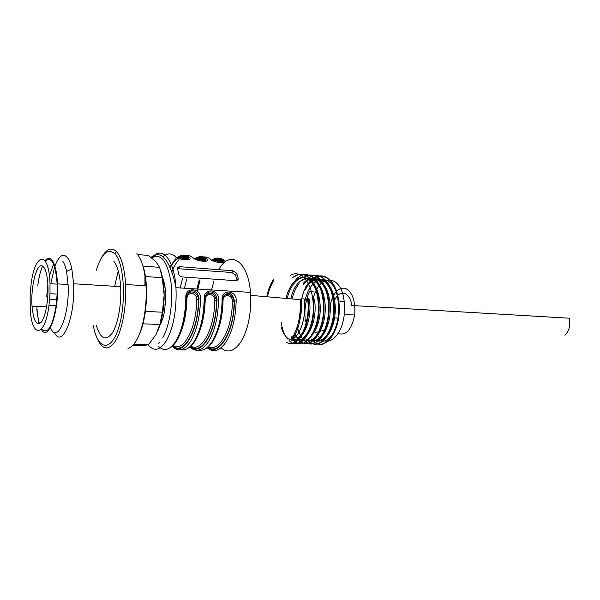 <?xml version="1.0" encoding="UTF-8"?>
<svg xmlns="http://www.w3.org/2000/svg" width="600" height="600" viewBox="0 0 600 600"><rect width="100%" height="100%" fill="white"/><g stroke="black" fill="none" stroke-linecap="round" stroke-linejoin="round"><path stroke-width="0.9" d="M41.303 329.295C48.037 342.382 59.01 313.178 57.465 283.875C56.91 272.64 55.222 264.87 52.387 260.558C50.047 257.407 47.588 257.468 45 260.73M36.765 309.45L39.045 323.843M41.73 328.793C47.61 334.837 52.418 327.097 56.145 305.587L57.142 294.097L49.988 293.707L48.998 305.243C44.992 337.8 31.657 338.43 30.255 309.157L30.112 295.875L31.02 285.045C34.492 252.788 48.983 249.337 50.01 283.71L49.988 293.707M39.45 323.707C38.265 319.868 37.463 315.12 37.057 309.465L36.885 306.428M37.807 285.45C38.85 277.522 40.432 271.072 42.555 266.085M45.375 261.27C51.623 255.93 55.545 263.558 57.15 284.145L57.142 294.097M159.645 342.705L158.542 343.23M184.98 315.6L186.54 298.207L185.85 298.035C184.583 286.425 201.472 287.4 200.565 298.875L198.795 298.905C199.065 291.285 190.845 288.022 187.875 293.663L186.6 297.548M180.877 349.673C185.528 350.767 189.998 347.94 194.303 341.183C200.385 330.705 203.685 316.673 204.202 299.077C202.928 287.603 219.428 288.562 218.572 299.903C218.077 317.325 214.725 331.222 208.53 341.603C202.222 350.835 195.998 352.65 189.84 347.04M198.36 350.108C203.115 351.142 207.675 348.337 212.048 341.707C218.272 331.358 221.632 317.483 222.12 300.097C220.845 288.757 236.962 289.688 236.167 300.9C235.688 318.127 232.29 331.868 225.96 342.12C219.638 351.09 213.353 352.965 207.105 347.745M220.958 347.865C227.415 353.34 233.917 351.562 240.458 342.548C247.86 330.577 251.257 314.85 250.665 295.365L250.462 292.395C248.138 260.543 229.808 249.33 218.888 269.468M213.877 280.972L211.583 289.935M188.01 257.618L189.06 257.197C194.235 261.428 177.6 260.138 174.683 255.998L175.605 256.673M205.89 260.82L205.275 259.778L206.67 258.66C211.935 262.86 195.683 261.6 192.615 257.49L193.5 258.127M213.075 259.425C216.765 257.362 220.365 257.587 223.89 260.1C229.237 264.263 213.353 263.025 210.142 258.952C207.472 256.957 204.705 256.403 201.847 257.272M178.695 273.93L177.375 267.6L179.618 266.678L232.972 270.772L236.708 273.263L238.23 278.22L238.072 279.743L236.002 280.71L182.355 276.938C180.458 276.615 179.243 275.618 178.695 273.93M162.495 277.493C164.07 281.265 165.083 286.013 165.532 291.735L165.727 298.98L164.55 311.002C163.485 316.83 161.94 321.585 159.915 325.275M223.17 262.275L222.517 261.195L222.78 262.657M190.065 346.86C201.292 357.18 216.803 331.71 216.817 299.925C217.08 292.493 209.183 289.215 206.235 294.608L204.9 298.597M206.13 294.788C210.877 291.382 214.343 293.25 216.525 300.405C216.375 331.222 201.48 355.965 190.477 346.515M187.778 293.827C191.01 289.822 197.91 292.447 198.51 299.385C198.308 330.968 183.42 356.055 172.725 345.795M207.397 347.535C218.925 357.135 234.465 332.002 234.42 300.93C232.59 292.92 229.178 291.127 224.175 295.538L222.78 299.618M224.048 295.733C228.66 292.53 232.02 294.413 234.127 301.395C234.03 331.507 219.135 355.913 207.84 347.183M188.212 259.327L187.65 258.322L188.002 257.625L188.31 259.327M177.675 258.315C180.99 256.29 184.222 256.455 187.38 258.81L187.845 259.71M195.127 259.072C198.6 257.085 201.983 257.325 205.275 259.778L205.507 261.202M208.343 346.763C219.15 352.635 232.267 329.175 232.388 301.418C232.5 294.105 222.803 293.52 223.042 300.885C222.803 311.498 221.19 321.082 218.19 329.64M173.04 345.487C183.345 352.793 196.53 328.59 196.748 299.4C196.897 291.923 186.743 291.315 186.953 298.853L186.57 298.822M190.882 346.147C201.458 352.702 214.612 328.875 214.77 300.42C214.905 293.025 204.983 292.433 205.208 299.88C204.915 311.618 203.07 322.013 199.665 331.058M177.3 268.657L231.915 272.498L235.522 275.183L237.127 280.553M212.94 260.647C216.12 259.222 219.218 259.56 222.233 261.675L220.868 262.778C218.61 261.165 216.285 260.61 213.877 261.09M195.712 259.365C198.892 257.782 201.99 258.075 205.005 260.257L203.61 261.375C201.337 259.695 198.975 259.155 196.545 259.755M177.113 258.067C180.705 255.608 184.215 255.69 187.65 258.322L187.028 259.5L185.962 259.935C183.488 258.053 180.922 257.603 178.282 258.577M196.748 299.4L198.51 299.385L198.795 298.905C198.72 331.44 183.24 357.255 172.343 346.14M186.218 298.702L186.218 300.337M214.77 300.42L218.572 299.903M232.388 301.418L236.167 300.9M222.442 300.832L223.042 300.885M222.12 300.097L222.728 300.263L221.347 316.103M204.202 299.077L206.01 294.825M204.555 299.108L203.37 315.877M210.99 259.545L210.142 258.952M223.89 260.1L222.517 261.195C219.21 258.817 215.82 258.532 212.34 260.34M290.528 343.23C301.2 344.895 311.452 320.438 308.138 298.327L307.5 298.29C311.377 323.603 297.585 349.763 286.298 342.127M290.46 275.317C299.767 269.595 310.388 280.29 312.675 298.605C316.965 326.168 300.36 352.868 289.02 340.582M287.535 338.985C284.4 335.01 282.278 329.468 281.153 322.358M292.815 277.567C302.625 268.44 315.3 278.678 317.805 298.928C322.245 327.06 304.71 353.805 293.37 340.095M295.043 280.748C304.987 267.6 320.16 276.772 322.897 299.243C327.382 327.225 309.757 353.94 298.343 340.252M303.57 277.62C313.35 269.76 325.493 280.072 327.96 299.55C331.718 323.115 319.237 348.337 307.837 343.41M308.49 277.995C318.3 270.157 330.502 280.462 332.993 299.858C337.642 328.507 318.825 355.103 307.38 339.705M301.373 300.72C306.623 269.715 333.9 267.067 337.987 300.165C342.645 328.657 323.827 355.17 312.27 339.915M313.65 340.77C325.298 354.225 343.125 327.915 338.595 300.202C335.835 278.475 320.947 269.032 310.853 281.257M308.805 340.612C320.377 354.127 338.115 327.66 333.6 299.895C330.87 278.205 316.192 268.68 306.12 280.748M297.405 327.54C301.965 342.233 308.79 346.778 317.888 341.168C325.86 334.822 330.938 316.02 328.575 299.587C325.875 284.197 320.22 276.015 311.61 275.04M294.428 333.112C299.933 344.407 306.66 346.485 314.618 339.345C321.608 331.882 325.673 314.43 323.513 299.28C320.873 283.972 315.308 275.767 306.832 274.657M291.548 336.952C302.205 356.663 323.317 329.993 318.42 298.965C315.99 279.33 303.938 268.965 294.248 276.938M295.695 343.38C306.397 344.933 316.642 320.572 313.298 298.65L312.675 298.605M313.17 291.63L309.532 291.39C305.34 300.945 303.99 311.145 305.498 321.975M316.17 340.447C326.655 345.248 338.235 322.298 334.642 300.81C331.68 277.553 314.153 271.62 305.565 289.365M311.265 340.282C321.683 345.12 333.225 322.058 329.64 300.51C327.015 280.095 312.817 271.957 303.683 284.423M306.315 340.11C316.673 345.022 328.185 321.81 324.608 300.21C322.26 282.165 310.785 272.978 301.8 280.935M299.13 283.635C295.972 287.543 293.603 292.65 292.013 298.942M294.48 333.03C303.795 353.325 324.337 329.07 319.545 299.895C317.093 280.793 304.65 271.942 295.59 281.73C291.795 285.675 288.983 291.27 287.13 298.522M291.915 336.48C302.115 350.415 318.72 325.725 314.452 299.58M289.822 338.895C300.135 346.56 313.05 322.47 309.322 299.265L308.07 299.19M292.425 339.067C300.653 335.475 306.705 315.817 304.147 298.95L301.185 298.77C301.928 305.7 301.538 312.562 300.022 319.35M320.452 340.755C330.862 344.61 341.925 321.983 338.4 301.043C334.447 270.233 308.64 274.252 304.597 303.54M315.593 340.597C325.995 344.46 336.923 321.645 333.428 300.743C330.525 278.22 313.942 271.65 305.108 287.985M310.673 340.433C320.993 344.28 331.882 321.502 328.433 300.435C325.86 280.665 312.375 272.115 303.225 283.47M305.707 340.267C315.923 344.19 326.858 321.315 323.392 300.127C319.793 271.087 296.452 271.897 290.827 298.845M313.837 331.38C318.248 322.373 319.74 311.85 318.322 299.82C315.915 281.325 304.125 272.197 295.147 280.928M295.05 281.017C290.933 284.91 287.895 290.715 285.945 298.418M291.375 337.163C301.642 349.538 317.347 324.952 313.207 299.505L314.46 299.58M281.168 327.112C282.825 332.663 285.195 336.502 288.285 338.632M289.418 339.285C299.632 345.457 311.67 321.653 308.055 299.197M564.945 335.28C567.54 332.745 569.16 329.377 569.805 325.17L569.58 318.21L351.795 305.498C350.108 291.435 338.94 288.855 334.395 300.795M333.69 302.715L333.397 303.653M332.827 318.623L333.053 319.59M331.493 324.907L331.65 325.32M338.062 333.548C346.41 335.888 351.975 329.4 354.757 314.093C355.447 300.382 352.275 291.772 345.24 288.263C337.995 287.355 332.955 293.093 330.135 305.483M312.435 322.298L312.075 320.093M312.885 300.382C317.835 273.645 341.153 272.692 344.19 301.395L344.28 314.288C342.555 332.663 331.358 345.353 322.522 340.065M321.952 339.735L320.062 338.317M319.478 337.763L317.603 335.535M132.69 345.428L143.745 345.712L148.59 344.55L155.955 334.702L159.84 324.502L162.39 312.202L164.137 295.028L162.248 277.71L159.63 267.353L155.722 261.45L148.395 255.442L137.618 254.558M157.545 331.538C161.843 321.577 164.04 309.405 164.137 295.028C164.055 285.3 162.863 277.065 160.575 270.3M159.84 324.502L142.95 323.843M145.403 311.407L162.39 312.202M133.83 344.153L148.59 344.55M162.248 277.71L145.395 276.555M142.995 266.1L159.63 267.353M144.945 276.517L144.96 285.728M118.252 270.847L114.675 286.298M138.63 335.955C147.285 319.2 149.28 282.173 142.477 264.577M128.002 348.382C130.657 347.692 133.222 345.413 135.712 341.535C142.748 330.795 147.308 306.623 146.002 285.795C144.922 270.195 141.877 259.485 136.86 253.657M96.915 337.8C102.382 350.445 108.757 351.225 116.04 340.132C122.565 328.718 126.698 305.145 125.61 284.505C124.613 268.718 121.71 257.88 116.895 252.007L116.558 251.632C111.315 246.735 106.2 248.947 101.205 258.255M93.293 325.41C97.462 349.553 110.498 352.972 118.358 328.673C126.405 304.718 124.5 264 115.185 254.085L114.863 253.725C107.835 247.92 101.625 253.462 96.218 270.36M96.39 325.5C100.417 338.798 105.66 341.377 112.132 333.24C117.885 324.615 121.672 304.282 120.645 286.665C119.828 274.455 117.555 266.01 113.835 261.337M54.345 332.31C61.935 349.433 75.457 317.46 73.582 283.763L71.865 268.987C70.77 263.88 69.36 260.145 67.62 257.782C63.218 252.772 58.98 255.57 54.9 266.175M54.637 266.91L50.782 283.755M53.588 264.03L49.418 275.903M47.873 284.115L46.71 296.55M50.46 327.562C57.113 345.03 69.847 315.81 68.078 284.528L66.578 271.47C65.617 266.865 64.365 263.49 62.82 261.337M165.727 298.98L164.093 298.89M163.072 310.935L164.55 311.002M165.18 305.01L163.74 304.935M42.18 265.913C36.428 263.115 30.547 287.257 32.047 306.21C33.443 320.843 36.495 326.19 41.205 322.275C45.383 317.4 48.578 300.337 47.947 285.697C47.303 274.2 45.375 267.6 42.18 265.913M56.145 305.587L48.998 305.243M49.523 299.49L56.67 299.858M200.565 298.875C200.048 316.507 196.755 330.57 190.703 341.077C184.493 350.49 178.387 352.29 172.387 346.47M158.243 346.103C164.085 351.975 170.055 350.153 176.137 340.65C182.078 330.038 185.31 315.832 185.85 298.035M162.833 337.59C170.002 325.29 173.587 299.895 170.722 280.657C166.86 260.423 160.553 252.847 151.808 257.94C161.67 245.032 174.352 258.998 175.965 287.685C176.865 309.24 173.738 326.798 166.59 340.365C160.192 350.445 154.035 351.938 148.102 344.835M174.683 255.998C170.82 253.005 166.89 253.252 162.9 256.748M163.905 288.337L164.595 284.663M178.965 256.478C182.422 254.445 185.79 254.685 189.06 257.197M192.615 257.49C189.975 255.458 187.252 254.917 184.433 255.855M181.245 257.58L179.535 259.065M178.695 259.95C176.078 262.882 173.775 266.895 171.788 271.98M196.208 257.97C199.785 255.923 203.272 256.155 206.67 258.66M197.34 291.21L200.002 280.013M198.353 259.087L197.19 260.025M186.705 279.097L184.477 288.225M290.978 339.825C297.84 329.618 300.952 316.23 300.308 299.663L250.665 295.365M273.705 280.77C270.9 285.067 268.822 290.415 267.465 296.82M266.737 296.752C268.14 289.913 270.33 284.19 273.315 279.608M204.548 300.442L204.562 299.73M174.45 261.053L176.775 258.93M175.905 259.005L170.43 266.123M182.512 278.805L180.142 287.955M177.09 259.125C174.48 260.565 172.072 263.228 169.845 267.105M164.085 282.353L163.567 284.55M186.953 298.853C186.6 311.745 184.523 322.928 180.72 332.385M199.252 279.96L196.837 289.005M179.618 266.678L178.635 268.478M232.972 270.772L231.915 272.498M236.708 273.263L235.522 275.183M238.23 278.22L237.045 280.132M305.415 305.843L305.925 305.873M250.462 292.395L175.965 287.685C174.188 278.288 171.578 270.263 168.135 263.61C166.215 260.13 164.153 257.603 161.955 256.043C160.238 254.498 155.055 253.875 151.095 257.385M161.58 321.757L160.935 321.728M222.465 262.815L221.843 262.395C219.195 260.445 216.442 259.965 213.585 260.962M199.897 280.005L197.483 289.05M205.208 261.36L204.63 260.97C201.96 258.938 199.185 258.495 196.305 259.642M187.553 259.868L187.028 259.5C184.185 257.28 181.245 256.957 178.185 258.54M177.15 259.163C174.615 260.895 172.275 263.767 170.137 267.772M164.438 283.897L163.792 286.913M186.495 300.285L186.007 306.263M204.825 300.45L204.368 306.555M222.712 300.862L222.3 306.765M205.26 348.855C214.59 344.775 222.87 322.725 222.435 300.127L223.237 296.43L223.942 295.748M187.62 348.457C196.748 344.452 204.96 322.05 204.54 299.108M169.567 348.053C178.485 344.145 186.623 321.368 186.218 298.065L186.93 294.712L187.642 293.888M188.002 257.625C184.282 254.903 180.517 254.985 176.708 257.873M175.635 258.772L169.778 266.947M194.678 258.825C198.39 256.425 202.05 256.507 205.65 259.065L205.987 260.82M211.86 260.07C215.603 257.843 219.285 257.978 222.907 260.475L223.275 262.275M317.812 298.92L318.435 298.957M322.905 299.235L323.528 299.272M327.968 299.55L328.582 299.587M332.993 299.858L333.608 299.895M337.987 300.165L338.595 300.202M354.757 314.093L344.28 314.288M324.757 330.045L320.325 331.237M318.87 331.635L315.75 332.475M344.19 301.395L338.407 301.043M312.038 322.275L311.618 322.26M334.65 300.81L333.435 300.735M329.655 300.502L328.433 300.435M324.623 300.202L323.4 300.127M319.56 299.888L318.322 299.812M301.178 300.825L300.885 306.502M300.308 299.663C301.92 315.945 299.288 329.093 292.403 339.105M338.332 318.09L334.575 317.903M333.345 317.843L332.947 317.827M146.002 285.795L125.61 284.505M114.863 253.725L116.558 251.632M120.645 286.665L73.582 283.763M66.578 271.47L71.865 268.987M68.078 284.528L57.465 283.875M164.07 291.645L165.532 291.735M46.582 306.847L32.047 306.21M50.01 283.71L57.15 284.145"/></g></svg>
